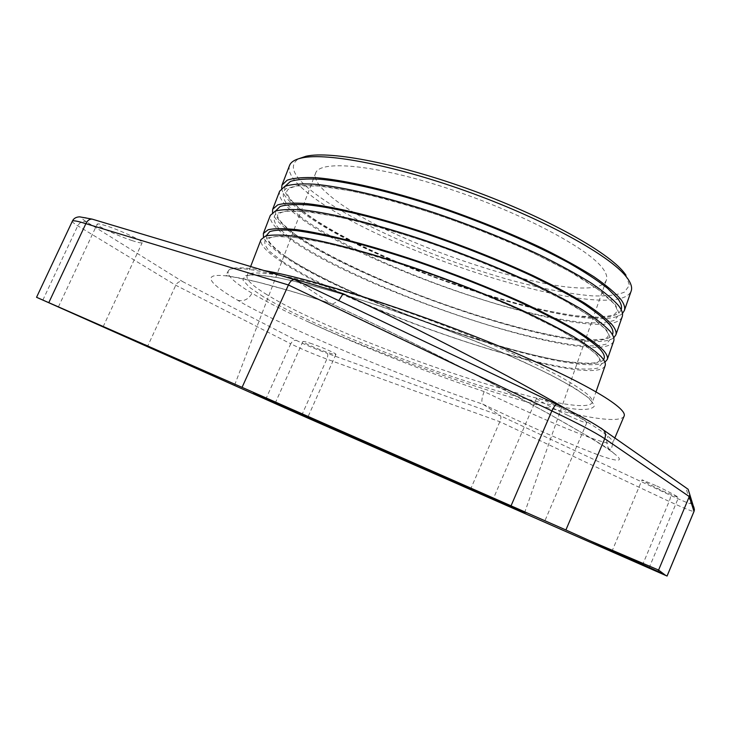 <?xml version="1.0" encoding="UTF-8"?>
<svg xmlns="http://www.w3.org/2000/svg" width="731" height="731" viewBox="0 0 731 731"><rect width="100%" height="100%" fill="white"/><g stroke="black" fill="none" stroke-linecap="round" stroke-linejoin="round"><path stroke-width="0.55" stroke-dasharray="3.65 2.74" d="M265.645 399.455L290.737 343.798C300.185 348.504 312.219 353.603 326.839 359.104C327.89 356.143 328.036 354.224 327.278 353.356L500.443 415.802L482.944 404.216C387.074 371.86 265.901 318.149 237.831 300.313C221.657 291.139 202.971 278.082 214.512 275.742C227.706 273.568 266.513 282.833 330.933 303.529L295.233 279.882L556.693 404.344C577.527 414.395 592.32 422.326 601.046 428.147L685.66 487.376M242.655 389.23L147.872 345.736L175.76 285.245C177.478 282.184 179.808 280.987 182.732 281.654L296.603 340.5C304.589 344.502 314.814 348.788 327.278 353.356M470.38 489.669L499.821 421.714C501.027 418.68 501.228 416.707 500.443 415.802L669.98 495.088C683.302 501.274 690.283 504.098 690.914 503.558L685.724 487.586M132.357 240.682C118.513 236.204 95.277 225.395 97.205 224.106C97.963 223.531 101.161 224.161 106.799 226.016C120.907 230.539 144.455 241.577 142.207 242.674C141.394 243.249 138.113 242.582 132.357 240.682M312.192 343.872C306.691 341.98 303.593 341.203 302.908 341.541C301.547 342.035 316.285 348.586 326.446 352.05C332.002 353.968 335.154 354.763 335.885 354.444C337.384 354.014 322.481 347.362 312.192 343.872M228.063 273.193L228.209 271.073L228.063 273.193C229.534 277.899 237.529 284.578 252.04 293.222C266.002 301.519 283.875 310.666 305.659 320.662C416.834 372.536 612.989 434.397 624.046 416.259M565.821 408.821C590.018 423.35 604.044 432.487 607.9 436.252C611.381 439.048 613.044 441.14 612.889 442.538C612.788 448.459 553.742 424.885 484.169 391.597C481.619 398.048 481.217 402.251 482.944 404.216C530.898 426.995 568.617 443.626 596.103 454.088C621.816 463.719 623.36 460.585 614.46 453.832C607.625 448.158 580.313 430.669 523.122 399.839C466.277 369.192 390.765 331.344 330.933 303.529L292.875 291.632L256.526 281.746L231.087 276.537C226.637 275.889 225.011 275.258 226.199 274.637L228.145 271.219C230.146 266.166 249.198 268.058 285.282 276.885M332.55 304.078L338.745 300.633M228.209 271.073C229.909 266.952 241.851 266.769 264.028 270.525M484.169 391.597C424.263 371.43 355.038 343.917 305.659 320.662M568.161 415.51C579.116 420.572 585.339 422.947 586.838 422.646C588.948 422.436 569.97 411.891 554.993 405.047C544.166 400.058 538.071 397.737 536.728 398.093C534.827 398.441 553.431 408.748 568.161 415.51M656.803 485.996C667.211 490.885 679.803 497.656 678.487 497.601L663.547 491.351C653.249 486.499 640.849 479.847 642.074 479.847L656.803 485.996M301.656 415.363L326.839 359.104L499.821 421.714L669.139 501.411C684.362 508.374 692.65 511.727 693.993 511.472L693.993 511.472M72.342 221.237L72.369 221.173C72.122 221.95 73.922 223.485 77.76 225.806L175.76 285.245L290.737 343.798C292.19 341.085 294.145 339.988 296.603 340.5M68.458 311.589L147.872 345.736L147.452 346.905M289.449 165.709C287.603 172.342 293.241 181.014 306.362 191.741C374.354 249.81 614.89 326.611 631.091 291.24M622.456 313.498C593.864 339.074 366.35 263.946 299.399 209.925C288.407 201.363 282.486 194.163 281.627 188.324M622.118 316.98C607.123 348.788 366.505 270.845 297.252 215.544C283.902 205.32 278.036 197.196 279.644 191.184M613.748 337.832C584.636 359.369 358.619 283.729 290.783 232.458C279.9 224.49 273.814 217.856 272.526 212.557M613.611 341.368C599.767 369.785 359.067 290.774 288.626 238.105C275.066 228.346 268.971 220.753 270.351 215.334M604.921 362.238C574.877 379.563 350.779 303.548 282.129 255.092C271.448 247.763 265.225 241.705 263.462 236.926M605.058 365.875C592.375 390.866 351.602 310.766 279.964 260.766C266.185 251.473 259.861 244.419 261.013 239.585M625.919 275.084L629.464 285.3L624.356 292.181C617.037 295.114 606.355 296.347 592.293 295.872C568.8 293.899 540.83 288.443 508.374 279.516C433.309 258.281 347.463 220.223 310.008 189.631C292.702 175.339 288.919 165.051 298.65 158.755M328.795 194.711C318.396 185.921 313.974 178.803 315.545 173.357C319.155 159.641 374.902 164.411 447.902 188.452C520.874 212.365 589.341 248.851 603.13 268.917C606.282 273.293 607.397 276.93 606.456 279.836C595.591 311.507 384.945 244.638 328.795 194.711M295.013 279.818L93.541 219.556C81.086 216.038 78.674 216.769 86.304 221.74L182.732 281.654M237.831 300.313C243.788 301.684 248.522 299.326 252.04 293.222M263.324 296.749L249.289 287.182L242.893 279.946L245.187 275.633L256.883 274.765L278.155 277.725C296.923 281.627 319.602 287.484 346.202 295.297C389.541 308.729 433.629 324.445 478.44 342.428C506.254 354.032 530.468 364.915 551.073 375.094L575.196 388.408L589.698 398.724L594.522 405.668C593.179 408.629 587.633 409.863 577.874 409.378C555.35 407.066 516.908 397.335 473.048 383.455C395.754 358.738 305.476 321.905 263.324 296.749M614.46 453.832L609.051 449.181C606.502 445.106 606.127 440.793 607.9 436.252M642.385 565.273L669.139 501.411C670.565 498.177 670.839 496.066 669.98 495.088M42.827 300.13L77.76 225.806C79.825 222.224 82.676 220.872 86.304 221.74M694.423 509.681C694.532 506.939 693.363 504.902 690.914 503.558M266.979 294.694C252.871 286.123 246.219 279.863 247.014 275.934L251.4 273.239C257.385 272.553 266.714 273.211 279.379 275.221C307.34 280.375 351.108 292.665 400.003 309.451C437.631 322.663 472.93 336.379 505.907 350.597C526.338 359.707 543.983 368.159 558.85 375.953C571.834 383.218 581.437 389.413 587.642 394.521C591.324 397.902 592.887 400.506 592.338 402.333C583.393 423.085 340.719 340.911 266.979 294.694M285.09 186.231C283.226 192.262 288.855 200.395 301.976 210.638C369.603 265.737 607.589 342.4 621.176 309.67M299.829 216.266C338.005 245.314 424.272 282.815 499.291 304.699C531.72 313.937 559.599 319.867 582.918 322.49C596.852 323.422 607.388 322.682 614.533 320.288L619.358 314.239L615.502 304.864L602.39 292.4L580.076 277.387C560.851 266.331 538.144 254.927 511.928 243.176C469.594 225.285 427.589 210.546 385.886 198.978C360.173 192.5 338.051 188.123 319.52 185.866L298.147 185.427L285.784 188.799C281.956 192.756 282.486 198.11 287.384 204.863L299.829 216.266M275.605 210.994C274.655 216.422 280.567 223.823 293.359 233.198C361.671 285.254 596.587 362.357 612.414 334.652M291.194 238.854C329.983 266.577 416.615 303.593 491.588 326.035C523.999 335.547 551.795 341.88 574.968 345.059C588.793 346.375 599.201 346.065 606.2 344.118L610.787 338.782L606.666 330.12L593.27 318.341L570.673 303.913C551.284 293.213 528.412 282.065 502.051 270.479C459.543 252.762 417.438 237.931 375.761 225.989C350.085 219.227 328.045 214.503 309.615 211.826L288.453 210.711L276.336 213.37C272.69 216.842 273.403 221.731 278.484 228.045L291.194 238.854M266.203 235.83C266.185 240.682 272.343 247.361 284.697 255.85C353.612 304.845 585.083 382.185 603.541 359.634M282.531 261.524C321.932 287.923 408.931 324.463 483.867 347.472C516.25 357.231 543.955 363.983 566.982 367.711C580.706 369.42 590.986 369.539 597.839 368.068L602.18 363.444L597.784 355.504L584.115 344.402L561.234 330.586C541.662 320.224 518.626 309.332 492.137 297.919C449.428 280.375 407.249 265.444 365.582 253.136C339.952 246.082 317.976 241.011 299.673 237.904L278.712 236.104L266.852 238.041C263.388 241.029 264.284 245.461 269.547 251.336L282.531 261.524M614.826 437.979L612.889 442.538L611.354 449.382L609.051 449.181L589.753 437.312L548.177 413.435L475.799 374.793C426.146 349.162 378.265 325.569 332.157 304.023M586.838 422.646L544.906 520.81M536.728 398.093L493.544 498.186M649 568.097L678.487 497.601M611.792 551.713L642.074 479.847M250.642 266.523L247.014 275.934L249.892 274.984C254.927 274.618 263.324 275.359 275.084 277.195C301.108 281.983 342.209 293.332 389.038 309.103C436.224 325.231 485.146 344.465 523.149 361.699C550.79 374.619 569.111 383.866 587.952 397.39L592.338 402.333L596.03 391.743M303.054 211.305C343.15 242.162 439.057 283.043 516.826 303.667C538.665 309.204 558.402 313.261 576.028 315.829L597.885 317.254L611.317 315.628C617.777 313.617 618.517 309.478 613.537 303.219L597.812 289.193L569.952 271.64L532.698 252.624C503.705 239.512 472.994 227.213 440.574 215.727C408.492 205.256 379.115 197.059 352.452 191.138L319.41 186.03L297.316 185.921C290.636 187.392 287.1 189.338 286.716 191.778C287.402 196.548 292.848 203.054 303.054 211.305M234.642 384.999L315.545 173.357M524.547 512.86L606.456 279.836M294.383 233.81C334.761 263.032 429.7 303.036 507.04 324.555C528.769 330.375 548.469 334.816 566.141 337.877L589.213 340.198L603.468 339.12C609.316 337.914 609.755 334.396 604.756 328.566L590.465 316.514L564.277 300.404L525.808 281.088C495.481 267.537 463.262 254.717 429.17 242.628C395.526 231.572 365.08 222.946 337.813 216.732L305.997 211.561L286.296 211.213C280.649 212.346 277.725 213.799 277.515 215.563C277.661 219.053 283.281 225.13 294.383 233.81M285.666 256.417C326.711 284.268 421.97 323.806 499.218 346.065C520.92 352.114 540.574 356.847 558.173 360.273C574.721 362.859 587.139 363.7 595.409 362.795C600.517 361.425 601.33 360.282 595.939 354.032L583.155 343.89L558.703 329.27L519.293 309.825C487.787 295.936 454.207 282.641 418.534 269.94C383.419 258.29 351.958 249.161 324.135 242.564L293.213 237.155L275.541 236.506C270.762 237.319 268.332 238.315 268.268 239.485C268.204 241.431 273.001 247.425 285.666 256.417M58.379 306.938L97.205 224.097M103.144 326.711L142.207 242.674M302.908 341.532L275.011 403.539M335.885 354.444L307.523 417.876"/><path stroke-width="1.1" d="M301.656 415.363L36.55 297.289L242.071 387.357L565.895 529.975L657.882 571.359L667.074 576.055L301.656 415.363M94.125 322.782L58.379 306.938L94.125 322.782M283.692 407.331L307.523 417.876L283.692 407.331M526.466 512.787L493.544 498.186L526.466 512.787M626.494 558.137L649 568.097L626.494 558.137M253.237 393.424L354.279 437.33L524.529 512.86L253.237 393.424M285.282 276.885C301.848 281.079 321.137 286.689 343.122 293.707C416.588 327.552 516.991 379.727 565.821 408.821M338.745 300.633L343.122 293.707M264.028 270.525C311.47 278.612 412.476 310.593 496.303 345.005C580.286 379.435 628.669 408.017 624.046 416.259L614.826 437.979M667.074 576.055L693.993 511.472L689.278 496.568L689.79 494.549L688.109 489.249L685.724 487.586M588.674 540.227L658.594 570.052L689.278 496.568L604.729 438.673C594.385 431.966 576.768 422.71 551.868 410.913L288.434 284.98C290.134 281.508 292.034 279.69 294.136 279.534L295.013 279.818M665.356 575.178L658.594 570.052L657.882 571.359M242.071 387.357L288.434 284.98L85.874 223.668C77.504 221.064 72.999 220.232 72.36 221.182L36.55 297.289M631.091 291.24L631.246 290.819C632.26 287.667 631.173 283.756 628.002 279.078L626.156 276.62C609.882 255.759 546.742 220.543 472.08 193.24C397.445 165.891 327.077 152.231 301.894 157.933C294.876 159.44 290.719 162.035 289.449 165.709L282.093 184.815M281.627 188.324L281.965 185.162L287.192 180.182C293.725 177.962 303.529 177.14 316.624 177.724C345.37 180.109 389.477 190.298 438.116 206.325C475.497 219.099 510.311 233.116 542.557 248.357C562.477 258.253 579.582 267.701 593.855 276.702C606.255 285.264 615.255 292.839 620.875 299.454C624.146 303.904 625.307 307.587 624.375 310.501L622.456 313.498M272.8 208.975L279.644 191.184L284.825 186.35C291.313 184.23 301.09 183.508 314.156 184.185C342.848 186.752 386.937 197.078 435.594 213.15C472.994 225.961 507.835 239.951 540.127 255.128C560.083 264.978 577.225 274.363 591.534 283.281C603.97 291.751 613.017 299.244 618.673 305.75C621.962 310.136 623.159 313.745 622.245 316.596L622.118 316.98M272.526 212.557L272.672 209.285L277.689 204.908C284.067 203.09 293.752 202.661 306.728 203.62C335.264 206.736 379.288 217.482 428 233.701C465.446 246.594 500.388 260.528 532.826 275.505C552.883 285.191 570.125 294.383 584.562 303.063C597.108 311.278 606.273 318.497 612.048 324.71C615.42 328.877 616.69 332.276 615.858 334.908L613.748 337.832M263.452 233.235L270.351 215.334L275.304 211.104C281.645 209.386 291.294 209.057 304.251 210.108C332.733 213.415 376.739 224.298 425.46 240.572C462.924 253.493 497.902 267.409 530.386 282.312C550.48 291.952 567.759 301.071 582.223 309.679C594.815 317.802 604.016 324.93 609.837 331.042C613.236 335.136 614.533 338.462 613.729 341.021L613.611 341.368M263.462 236.926L263.352 233.509L268.131 229.744C274.372 228.337 283.92 228.3 296.795 229.635C325.121 233.491 369.054 244.803 417.83 261.223C455.34 274.235 490.41 288.087 523.049 302.789C543.234 312.265 560.622 321.192 575.215 329.553C587.925 337.42 597.245 344.264 603.176 350.085C606.666 353.968 608.046 357.075 607.306 359.424L604.921 362.238M250.642 266.523L261.013 239.585L265.737 235.967C271.941 234.669 281.462 234.733 294.301 236.168C322.572 240.207 366.487 251.647 415.272 268.131C452.809 281.161 487.915 294.995 520.591 309.633C540.821 319.054 558.246 327.917 572.866 336.196C585.622 343.981 594.979 350.734 600.955 356.445C604.473 360.255 605.871 363.298 605.167 365.564L605.058 365.875M298.65 158.755L306.051 156.233C330.96 150.568 399.985 163.881 473.058 190.663C546.148 217.39 608.028 251.985 624.1 272.654L625.919 275.084M667.047 576.046L693.993 511.398L694.423 509.681L689.79 494.549M565.895 529.975L604.729 438.673C605.935 435.539 605.597 432.715 603.724 430.203L601.046 428.147M511.097 505.715L551.868 410.913C553.888 406.92 555.414 404.709 556.428 404.261L556.693 404.344M48.813 302.607L85.874 223.668C87.382 220.534 89.456 219.017 92.088 219.108L93.467 219.519M621.176 309.67C622.182 306.755 621.03 303.054 617.704 298.568L607.598 288.334C597.748 280.549 584.773 272.051 568.672 262.822C534.178 243.99 486.599 223.595 438.838 207.412C391.259 191.705 348.002 181.654 319.648 179.205C306.709 178.574 296.978 179.323 290.435 181.434L285.09 186.231M612.414 334.652C613.757 331.956 612.578 328.338 608.877 323.796C603.112 317.647 594.001 310.501 581.529 302.378C567.192 293.789 550.087 284.715 530.222 275.148C498.094 260.373 463.582 246.667 426.685 234.03C378.722 218.14 335.602 207.741 307.934 204.89C295.379 204.059 286.095 204.598 280.092 206.498L275.605 210.994M603.541 359.634C605.314 357.231 604.144 353.731 600.005 349.144C594.029 343.332 584.626 336.479 571.806 328.594C557.095 320.224 539.597 311.305 519.293 301.839C486.499 287.182 451.466 273.458 414.185 260.675C390.144 252.789 367.602 246.073 346.549 240.526C326.848 235.766 309.999 232.458 296 230.594C283.884 229.571 275.121 229.909 269.721 231.626L266.203 235.83M294.136 279.534L92.088 219.108L79.661 216.842C76.033 216.988 73.603 218.432 72.369 221.173M688.109 489.249L603.724 430.203C594.623 423.615 578.861 414.961 556.428 404.261L294.529 279.58M694.423 509.69L694.002 511.462M624.375 310.501L631.246 290.819M615.858 334.908L622.245 316.596M607.306 359.424L613.729 341.021M596.03 391.743L605.167 365.564M306.051 156.233L301.894 157.933M624.1 272.654L626.156 276.62"/></g></svg>
